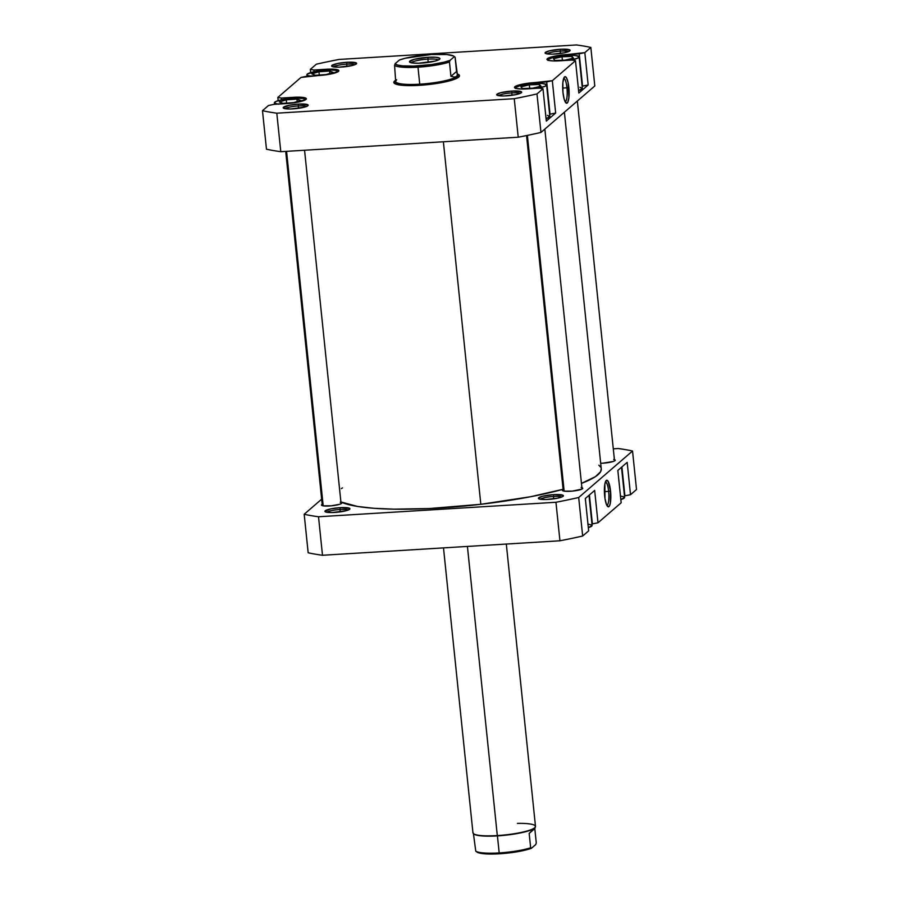 <?xml version="1.0" encoding="UTF-8"?>
<svg xmlns="http://www.w3.org/2000/svg" width="899" height="899" viewBox="0 0 899 899"><rect width="100%" height="100%" fill="white"/><g stroke="black" fill="none" stroke-linecap="round" stroke-linejoin="round"><path stroke-width="1.35" d="M624.625 497.495L620.849 499.574A15.721 2.697 -5.9 0 0 624.625 497.383L621.512 467.244M592.115 525.567L588.339 527.634A15.721 2.697 -5.9 0 0 592.115 525.443L589.002 495.315M553.481 496.484A11.002 1.888 -5.9 0 0 540.355 499.248A11.002 1.888 174.1 0 1 553.481 496.484L553.728 498.855L553.481 496.484A11.002 1.888 174.1 0 1 561.684 497.046A11.002 1.888 -5.9 0 0 553.481 496.484L553.672 494.641L553.481 496.484M548.132 499.417A12.575 2.158 174.1 0 1 538.625 498.675A12.575 2.158 174.1 0 1 553.672 494.641L542.299 496.315L538.4 498.226L540.321 499.248L545.805 499.518L557.571 498.192L562.324 496.765L563.235 495.428L553.672 494.641A12.575 2.158 174.1 0 1 563.257 496.124A12.575 2.158 174.1 0 1 548.132 499.417M339.979 509.508A11.002 1.888 -5.9 0 0 326.854 512.284A11.002 1.888 174.1 0 1 339.979 509.508L340.227 511.879L339.979 509.508A11.002 1.888 174.1 0 1 348.183 510.07A11.002 1.888 -5.9 0 0 339.979 509.508L340.17 507.665L339.979 509.508M334.642 512.441A12.575 2.158 174.1 0 1 325.123 511.7A12.575 2.158 174.1 0 1 340.17 507.665L330.731 508.89L324.899 511.25L326.82 512.273L332.315 512.542L346.014 510.767L349.599 509.317L349.733 508.452L340.17 507.665A12.575 2.158 174.1 0 1 349.756 509.16A12.575 2.158 174.1 0 1 334.642 512.441M608.657 491.382A11.754 2.764 86.5 0 0 605.409 481.886A11.754 2.764 -93.5 0 1 608.657 491.382L604.386 491.641L608.657 491.382A11.754 2.764 -93.5 0 1 606.847 505.339A11.754 2.764 86.5 0 0 608.657 491.382L610.533 490.989L608.657 491.382M604.667 496.046A13.316 3.124 -93.5 0 1 606.061 480.662A13.316 3.124 -93.5 0 1 610.533 490.989L608.106 481.257L606.252 480.471L604.847 484.067L604.993 498.552L606.477 504.541L608.353 506.822L609.5 505.834L610.354 502.968L610.533 490.989A13.316 3.124 -93.5 0 1 607.634 506.474A13.316 3.124 -93.5 0 1 604.667 496.046M581.889 487.685A10.215 1.753 174.1 0 1 582.743 488.269A10.215 1.753 174.1 0 1 570.337 491.27A10.215 1.753 174.1 0 1 562.414 490.371A10.215 1.753 174.1 0 1 563.134 489.629M340.946 502.384A10.215 1.753 174.1 0 1 341.8 502.979A10.215 1.753 174.1 0 1 329.382 505.968A10.215 1.753 174.1 0 1 321.471 505.081A10.215 1.753 174.1 0 1 322.179 504.328M627.176 462.367L617.838 470.424L621.175 502.777L598.004 522.78L621.175 502.777L617.838 470.424L627.176 462.367L630.514 494.708L636.514 489.528L630.514 494.708L627.176 462.367M594.666 490.427L585.328 498.496L588.665 530.837L582.664 536.018L588.665 530.837L585.328 498.496L594.666 490.427L598.004 522.78L594.666 490.427M614.399 459.614A10.215 1.753 174.1 0 1 615.253 460.209A10.215 1.753 174.1 0 1 602.847 463.199L613.388 461.445L615.253 460.288L613.691 459.456M308.166 552.773A187.048 32.038 -5.9 0 0 322.494 555.267L559.942 540.782A187.048 32.038 -5.9 0 0 582.664 536.018L578.686 497.507A187.048 32.038 174.1 0 1 555.953 502.271L318.516 516.756A187.048 32.038 174.1 0 1 304.188 514.262L321.651 499.192L304.188 514.262L308.166 552.773L304.188 514.262A187.048 32.038 174.1 0 0 318.516 516.756L322.494 555.267L559.942 540.782L555.953 502.271L318.516 516.756L322.494 555.267A187.048 32.038 -5.9 0 1 308.166 552.773M591.958 523.982L598.004 522.78L591.958 523.982M624.479 495.911L630.514 494.708L624.479 495.911M632.536 451.017L578.686 497.507L632.536 451.017L636.514 489.528L632.536 451.017A187.048 32.038 174.1 0 0 618.209 448.522L613.287 448.826L618.209 448.522A187.048 32.038 174.1 0 1 632.536 451.017M322.348 504.238L321.471 505.002L323.033 505.834L331.36 505.811L339.934 504.215L341.8 503.058L340.238 502.226M600.678 463.288L602.847 463.199M563.302 489.539L562.414 490.292L563.976 491.124L572.315 491.112L581.867 489.112L582.743 488.348L581.181 487.528M559.942 540.782A187.048 32.038 -5.9 0 0 582.664 536.018L578.686 497.507A187.048 32.038 174.1 0 1 555.953 502.271L559.942 540.782M621.906 466.907L624.906 495.888L621.906 466.907M589.396 494.978L592.396 523.948L589.396 494.978M587.834 524.061L591.89 525.061M620.344 496.001L624.4 496.99M480.83 504.294A133.603 22.88 -5.9 0 0 563.1 489.281L530.522 496.742L480.83 504.294L443.376 141.772L480.83 504.294L429.239 508.553L394.054 509.16L373.984 508.306L357.532 506.452L340.901 501.945A133.603 22.88 -5.9 0 0 480.83 504.294M601.251 468.885L600.577 471.739L595.396 476.672L581.451 483.392A133.603 22.88 -5.9 0 0 601.262 468.907L564.392 112.218M600.689 467.21L598.835 465.165M342.497 487.876L341.339 488.607M310.133 76.055A15.721 2.697 174.1 0 1 306.885 74.774A15.721 2.697 174.1 0 1 325.977 70.167A15.721 2.697 174.1 0 1 338.159 71.538A15.721 2.697 174.1 0 1 338.159 71.639L335.754 70.392L331.551 70.043L316.92 71.19L307.267 74.089L306.885 74.651L307.919 75.595L311.166 76.157M305.638 99.733L303.233 98.452L293.467 98.238A15.721 2.697 174.1 0 1 305.638 99.609A15.721 2.697 174.1 0 1 305.638 99.699L305.649 99.62M547.446 115.33L549.851 116.6L546.075 118.668A15.721 2.697 -5.9 0 0 549.851 116.477L546.592 84.899A15.721 2.697 174.1 0 1 538.007 88.226L545.232 86.192L546.367 84.517L542.299 83.517L534.411 83.54A15.721 2.697 174.1 0 1 546.592 84.899M579.956 87.259L582.361 88.54L578.585 90.608A15.721 2.697 -5.9 0 0 582.361 88.417L579.102 56.839A15.721 2.697 174.1 0 1 570.517 60.166L577.754 58.12L578.877 56.446L574.809 55.457L566.921 55.468A15.721 2.697 174.1 0 1 579.102 56.839M560.201 51.108A11.002 1.888 -5.9 0 0 547.064 53.873A11.002 1.888 174.1 0 1 560.201 51.108L560.448 53.479L560.201 51.108A11.002 1.888 174.1 0 1 568.393 51.67A11.002 1.888 -5.9 0 0 560.201 51.108L560.38 49.265L560.201 51.108M554.852 54.041A12.575 2.158 174.1 0 1 545.333 53.299A12.575 2.158 174.1 0 1 560.38 49.265L549.008 50.94L545.109 52.85L547.03 53.873L552.525 54.142L564.291 52.816L569.045 51.389L569.944 50.052L560.38 49.265A12.575 2.158 174.1 0 1 569.977 50.749A12.575 2.158 174.1 0 1 554.852 54.041M511.778 92.9A11.002 1.888 -5.9 0 0 498.642 95.676A11.002 1.888 174.1 0 1 511.778 92.9L512.025 95.283L511.778 92.9A11.002 1.888 174.1 0 1 519.97 93.474A11.002 1.888 -5.9 0 0 511.778 92.9L511.958 91.069L511.778 92.9M506.429 95.845A12.575 2.158 174.1 0 1 496.922 95.103A12.575 2.158 174.1 0 1 511.958 91.069L500.586 92.743L496.686 94.653L498.608 95.665L504.103 95.946L515.869 94.62L520.622 93.193L521.521 91.855L511.958 91.069A12.575 2.158 174.1 0 1 521.555 92.552A12.575 2.158 174.1 0 1 506.429 95.845M298.277 105.936A11.002 1.888 -5.9 0 0 285.152 108.7A11.002 1.888 174.1 0 1 298.277 105.936L298.524 108.307L298.277 105.936A11.002 1.888 174.1 0 1 306.48 106.498A11.002 1.888 -5.9 0 0 298.277 105.936L298.468 104.093L298.277 105.936M292.928 108.869A12.575 2.158 174.1 0 1 283.421 108.127A12.575 2.158 174.1 0 1 298.468 104.093L289.029 105.318L283.196 107.678L285.118 108.7L290.602 108.97L304.3 107.195L307.896 105.745L308.031 104.88L298.468 104.093A12.575 2.158 174.1 0 1 308.054 105.588A12.575 2.158 174.1 0 1 292.928 108.869M346.699 64.132A11.002 1.888 -5.9 0 0 333.574 66.908A11.002 1.888 174.1 0 1 346.699 64.132L346.947 66.504L346.699 64.132A11.002 1.888 174.1 0 1 354.903 64.694A11.002 1.888 -5.9 0 0 346.699 64.132L346.89 62.289L346.699 64.132M341.35 67.065A12.575 2.158 174.1 0 1 331.843 66.324A12.575 2.158 174.1 0 1 346.89 62.289L337.451 63.514L331.619 65.874L333.54 66.897L339.024 67.167L352.723 65.391L356.319 63.941L356.454 63.076L346.89 62.289A12.575 2.158 174.1 0 1 356.476 63.784A12.575 2.158 174.1 0 1 341.35 67.065M396.661 79.764L393.829 82.214L395.998 84.18L398.875 84.888L419.395 85.338A33.005 5.652 174.1 0 1 394.425 83.382A33.005 5.652 174.1 0 1 395.717 80.269M565.134 101.767A11.754 2.764 86.5 0 0 566.954 87.81L568.831 87.417A13.316 3.124 -93.5 0 1 565.932 102.891A13.316 3.124 -93.5 0 1 562.965 92.473L564.212 99.306L566.022 102.98L567.786 102.261L568.921 97.384L568.089 82.618L566.404 77.685L565.145 76.651L563.999 77.64L562.864 82.506L562.965 92.473A13.316 3.124 -93.5 0 1 564.358 77.089A13.316 3.124 -93.5 0 1 568.831 87.417L566.954 87.81A11.754 2.764 -93.5 0 1 565.134 101.767M562.684 88.068L566.954 87.81L562.684 88.068M457.389 74.842A31.038 5.315 174.1 0 1 456.692 76.46A31.038 5.315 174.1 0 1 419.743 84.191L417.99 67.178A31.038 5.315 174.1 0 1 394.56 65.38L395.695 81.494A31.038 5.315 -5.9 0 0 419.743 84.191L419.698 84.652A31.431 5.383 -5.9 0 0 457.411 74.651A31.431 5.383 174.1 0 1 457.883 75.449A31.431 5.383 174.1 0 1 419.698 84.652A31.431 5.383 174.1 0 1 395.346 81.91L395.56 84.012A31.431 5.383 174.1 0 1 395.549 83.843M514.464 87.45A16.508 2.832 174.1 0 0 527.241 88.889L539.445 88.136L542.985 88.754L546.322 121.107L555.661 113.038L549.626 114.24L546.704 81.865L524.994 83.686L517.476 85.45L514.464 87.315L515.543 88.304L521.398 89.023L539.445 88.136L542.985 88.754L536.984 93.934A187.048 32.038 174.1 0 1 514.25 98.699L276.802 113.184A187.048 32.038 174.1 0 1 262.486 110.689L268.486 105.509L274.094 104.329L295.805 102.52L305.941 99.474L306.109 98.351L301.839 97.306L281.365 98.058L277.825 97.452L300.996 77.438L328.315 74.448L338.451 71.414L338.856 70.819L337.777 69.83L334.361 69.234L313.875 69.998L310.335 69.38L316.336 64.2A187.048 32.038 174.1 0 1 339.058 59.446L576.506 44.95A187.048 32.038 174.1 0 1 590.834 47.445L584.833 52.625L557.515 55.614L549.986 57.39L546.974 59.255L549.491 60.593L553.908 60.952L571.955 60.076L575.495 60.694L552.323 80.696L546.704 81.865L550.053 114.218L555.661 113.038L552.323 80.696L575.495 60.694L578.832 93.035L588.171 84.978L582.136 86.18L579.214 53.805L582.563 86.147L588.171 84.978L584.833 52.625L590.834 47.445L594.812 85.956L540.962 132.445L594.812 85.956L590.834 47.445A187.048 32.038 174.1 0 0 576.506 44.95L339.058 59.446A187.048 32.038 174.1 0 0 316.336 64.2L310.335 69.38L310.661 72.583L310.335 69.38L313.875 69.998L326.067 69.257A16.508 2.832 174.1 0 1 338.856 70.695A16.508 2.832 174.1 0 1 318.808 75.527L306.604 76.269L300.996 77.438L277.825 97.452L278.151 100.643L277.825 97.452L281.365 98.058L293.557 97.317A16.508 2.832 174.1 0 1 306.345 98.755A16.508 2.832 174.1 0 1 286.298 103.587L274.094 104.329L268.486 105.509L262.486 110.689L266.464 149.2A187.048 32.038 -5.9 0 0 280.791 151.695L518.229 137.21A187.048 32.038 -5.9 0 0 540.962 132.445L536.984 93.934L542.985 88.754L546.322 121.107L555.661 113.038L552.323 80.696L534.512 82.618L534.602 83.528L534.512 82.618A16.508 2.832 174.1 0 0 514.464 87.45L514.464 87.461M419.395 85.338L432.205 84.113L449.253 80.932L458.681 77.112L459.479 75.932L459.029 74.864L457.321 73.965A33.005 5.652 174.1 0 1 459.097 76.707A33.005 5.652 174.1 0 1 419.395 85.338M578.832 93.035L588.171 84.978L584.833 52.625L579.214 53.805L567.022 54.547L567.112 55.457L567.022 54.547A16.508 2.832 174.1 0 0 546.974 59.379L546.974 59.39A16.508 2.832 174.1 0 0 559.751 60.817L571.955 60.076L575.495 60.694L578.832 93.035M276.802 113.184L514.25 98.699L518.229 137.21L280.791 151.695L276.802 113.184A187.048 32.038 174.1 0 1 262.486 110.689L266.464 149.2A187.048 32.038 -5.9 0 0 280.791 151.695L276.802 113.184M458.085 77.381A31.431 5.383 174.1 0 1 458.085 77.561L457.883 75.449M518.229 137.21A187.048 32.038 -5.9 0 0 540.962 132.445L536.984 93.934A187.048 32.038 174.1 0 1 514.25 98.699L518.229 137.21M563.707 78.314A11.754 2.764 -93.5 0 1 566.954 87.81A11.754 2.764 86.5 0 0 563.707 78.314M326.168 70.156L326.067 69.257L326.168 70.156M314.054 71.729L313.875 69.998L314.054 71.729M293.658 98.227L293.557 97.317L293.658 98.227M281.544 99.8L281.365 98.058L281.544 99.8M547.828 60.076L547.839 60.154A15.721 2.697 174.1 0 1 547.828 60.064A15.721 2.697 174.1 0 1 566.921 55.468L552.705 57.57L548.221 59.379L548.053 60.458M564.898 60.166L554.885 60.458L553.447 58.738L562.032 56.738L572.045 56.446L573.483 58.165L564.898 60.166L554.885 60.458L553.447 58.738L562.032 56.738L562.392 60.244L562.032 56.738L572.045 56.446L572.258 58.446L572.045 56.446L573.483 58.165L564.898 60.166M515.318 88.147L515.329 88.226A15.721 2.697 174.1 0 1 515.318 88.136A15.721 2.697 174.1 0 1 534.411 83.54L520.195 85.63L515.7 87.45L515.543 88.518M532.579 88.214L522.488 88.54L520.869 86.843L529.331 84.832L539.422 84.506L541.041 86.192L532.579 88.214L522.488 88.54L520.869 86.843L529.331 84.832L529.691 88.304L529.331 84.832L539.422 84.506L539.636 86.529L539.422 84.506L541.041 86.192L532.579 88.214M277.622 104.115A15.721 2.697 174.1 0 1 274.375 102.846A15.721 2.697 174.1 0 1 293.467 98.238L281.668 99.767L275.723 101.553L274.6 103.228L278.656 104.228M293.737 102.61L283.061 103.363L279.331 101.969L286.275 99.834L296.951 99.092L300.682 100.474L293.737 102.61L283.061 103.363L279.331 101.969L286.275 99.834L286.612 103.115L286.275 99.834L296.951 99.092L297.209 101.542L296.951 99.092L300.682 100.474L293.737 102.61M326.101 74.572L315.448 75.291L311.874 73.875L318.943 71.751L329.585 71.032L333.169 72.437L326.101 74.572L315.448 75.291L311.874 73.875L318.943 71.751L319.28 75.033L318.943 71.751L329.585 71.032L329.832 73.437L329.585 71.032L333.169 72.437L326.101 74.572M536.276 842.914L535.737 844.554L531.421 848.274L535.737 844.554L536.276 842.914L534.793 828.586L529.174 833.44L534.377 828.159A31.038 5.315 174.1 0 1 497.428 835.89L499.181 852.915A31.038 5.315 -5.9 0 0 530.657 847.768L529.174 833.44L534.793 828.586L536.276 842.914M443.499 547.884L472.953 832.834A31.431 5.383 -5.9 0 0 497.304 835.576L467.424 546.423L497.304 835.576A31.431 5.383 174.1 0 1 473.526 833.721L473.942 834.058A31.038 5.315 -5.9 0 0 497.428 835.89L497.428 835.89A31.038 5.315 -5.9 0 0 534.377 828.159L535.208 827.642L534.793 828.586M399.414 60.008A29.948 5.124 174.1 0 1 431.295 54.513L446.927 54.536L453.456 55.963L454.31 56.659L449.994 60.39L444.005 62.188L431.812 64.492L413.72 66.088L402.494 65.863L397.504 65.031L395.099 63.739L399.414 60.008L405.404 58.21L431.295 54.513A29.948 5.124 174.1 0 1 453.95 56.277A29.948 5.124 174.1 0 1 454.31 56.659L455.085 57.176L456.557 71.504L450.938 76.359L449.455 62.031L449.994 60.39L454.31 56.659L455.085 57.176L457.389 74.583L456.692 76.46L454.512 77.056L450.938 76.359L456.557 71.504L457.389 74.583L456.692 76.46L454.512 77.056L450.938 76.359L449.455 62.031A31.038 5.315 174.1 0 1 417.99 67.178L419.743 84.191A31.038 5.315 174.1 0 1 396.077 80.517A31.038 5.315 174.1 0 1 396.459 80.135L395.627 80.652L394.56 65.38A31.038 5.315 -5.9 0 0 417.99 67.178A31.038 5.315 -5.9 0 0 449.455 62.031L449.994 60.39A29.948 5.124 174.1 0 1 418.114 65.885A29.948 5.124 174.1 0 1 395.099 63.739L394.56 65.38L395.099 63.739L399.414 60.008M395.346 81.91A31.431 5.383 174.1 0 1 395.65 81.034A31.431 5.383 -5.9 0 0 419.698 84.652L419.743 84.191A31.038 5.315 -5.9 0 0 456.692 76.46A31.038 5.315 -5.9 0 0 457.456 75.111L457.389 74.583M427.89 59.132A13.755 2.36 -5.9 0 0 411.293 62.795A13.755 2.36 174.1 0 1 427.89 59.132L428.227 62.413L427.89 59.132A13.755 2.36 174.1 0 1 438.364 59.997A13.755 2.36 -5.9 0 0 427.89 59.132L428.081 57.289L427.89 59.132M421.339 63.11A15.328 2.63 174.1 0 1 409.742 62.2A15.328 2.63 174.1 0 1 428.081 57.289L414.214 59.334L409.472 61.66L411.809 62.896L418.496 63.233L435.195 61.065L439.577 59.289L439.735 58.244L435.768 57.278L428.081 57.289A15.328 2.63 174.1 0 1 439.768 59.098A15.328 2.63 174.1 0 1 421.339 63.11M454.31 56.659L455.085 57.176M473.38 833.182L475.751 851.117L477.38 852.331L487.236 853.971L504.092 853.443L517.61 851.701L531.421 848.274L530.657 847.768L529.174 833.44L534.377 828.159A31.038 5.315 -5.9 0 0 534.759 827.765L535.107 827.361A31.431 5.383 174.1 0 1 497.304 835.576A31.431 5.383 -5.9 0 0 535.489 826.372L506.317 544.052M517.397 823.383A31.431 5.383 174.1 0 1 535.107 827.361M473.447 833.71L475.751 851.117A31.038 5.315 -5.9 0 0 499.181 852.915L497.428 835.89A31.038 5.315 174.1 0 1 473.751 833.89M534.916 827.563A31.038 5.315 174.1 0 1 534.377 828.159L535.208 827.642M475.829 851.173L476.886 852.005A29.948 5.124 -5.9 0 0 500.732 853.702A29.948 5.124 -5.9 0 0 531.421 848.274L530.657 847.768A31.038 5.315 174.1 0 1 499.181 852.915A31.038 5.315 174.1 0 1 475.751 851.117M286.567 151.347L323.202 505.856L286.567 151.347M527.376 135.389L564.145 491.146L527.376 135.389M274.521 104.306L274.375 102.846M307.042 76.235L306.885 74.786M455.006 57.109L453.95 56.277M535.231 827.676L535.141 826.799M304.559 150.245L341.081 503.732M285.713 151.392L322.325 505.665M577.349 101.036L614.545 460.951M544.839 129.096L582.035 489.022M526.544 135.558L563.268 490.966"/></g></svg>

